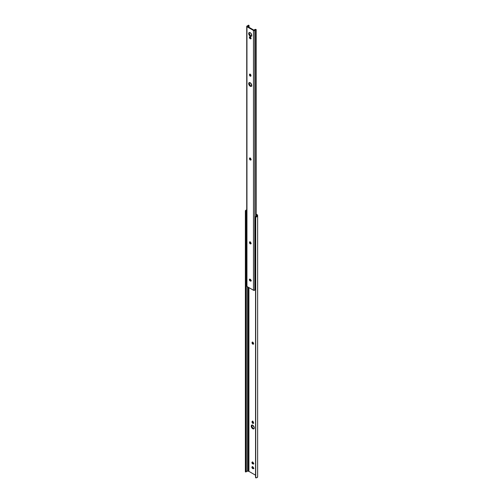 <?xml version="1.0" encoding="UTF-8"?>
<svg xmlns="http://www.w3.org/2000/svg" width="503" height="503" viewBox="0 0 503 503"><rect width="100%" height="100%" fill="white"/><g stroke="black" fill="none" stroke-linecap="round" stroke-linejoin="round"><path stroke-width="0.75" d="M252.6 421.206L252.041 421.784A1.012 0.585 60 0 1 252.248 421.325A1.012 0.585 60 0 1 253.028 421.596A1.012 0.585 60 0 1 253.468 422.614L252.896 423.381L252.041 422.08L252.16 421.395L252.758 421.376L253.468 422.904A1.012 0.585 60 0 1 253.261 423.369A1.012 0.585 60 0 1 252.758 423.319L253.261 423.023A1.012 0.585 -120 0 0 253.443 423.105M252.6 342.015L252.041 342.593A1.012 0.585 60 0 1 252.248 342.134A1.012 0.585 60 0 1 253.028 342.405A1.012 0.585 60 0 1 253.468 343.417L252.896 344.19L252.041 342.889L252.16 342.203L252.758 342.185L253.468 343.712A1.012 0.585 60 0 1 253.261 344.178A1.012 0.585 60 0 1 252.758 344.127L253.261 343.832A1.012 0.585 -120 0 0 253.443 343.907M251.972 425.06A2.131 1.232 -120 0 0 251.946 426.808A2.131 1.232 -120 0 0 253.261 428.455L252.758 428.745A2.131 1.232 60 0 1 251.362 426.865A2.131 1.232 60 0 1 251.689 425.154A2.131 1.232 60 0 1 252.758 425.261L254.235 427.519L254.147 428.474L253.594 428.933L252.179 428.279L251.274 426.487L251.689 425.154L252.758 425.261A2.131 1.232 60 0 1 254.147 427.141A2.131 1.232 60 0 1 253.82 428.852A2.131 1.232 60 0 1 252.758 428.745L254.103 428.644M248.928 287.615L248.928 471.38L255.549 475.203L248.928 471.38A1.075 0.622 0 0 0 248.186 471.198L248.186 287.188L248.186 471.198L248.928 471.38L248.928 287.615M257.63 476.794L256.788 477.693L255.725 477.85L255.549 477.435L255.549 216.573A1.094 0.635 180 0 0 256.914 215.957L256.914 215.938A1.094 0.635 180 0 1 256.914 215.957L256.932 215.353A1.094 0.635 180 0 0 256.58 214.926L256.58 216.409L256.58 214.926L256.172 214.693L256.895 215.234L256.813 216.221L255.549 216.573L255.725 216.982L257.077 216.699L257.599 216.139L257.574 215.152L256.172 214.108L257.09 214.636A1.798 1.037 180 0 1 257.611 215.347L257.63 215.925A1.798 1.037 180 0 1 257.63 215.95A1.798 1.037 180 0 1 255.725 216.982L255.725 477.85A1.798 1.037 0 0 0 257.63 476.813A1.798 1.037 0 0 0 257.63 476.794L257.63 215.969M252.475 462.031L252.632 463.024L253.393 463.703L252.625 463.848A1.012 0.585 60 0 1 251.965 462.955A1.012 0.585 60 0 1 252.122 462.15A1.012 0.585 60 0 1 252.625 462.2L253.581 463.414L253.474 463.973L252.883 463.992L251.915 462.609L252.229 462.106L252.883 462.345A1.012 0.585 60 0 1 253.543 463.238A1.012 0.585 60 0 1 253.386 464.043A1.012 0.585 60 0 1 252.883 463.992L253.663 463.797M252.475 466.69L252.632 467.677L253.393 468.362L252.625 468.507A1.012 0.585 60 0 1 251.965 467.614A1.012 0.585 60 0 1 252.122 466.809A1.012 0.585 60 0 1 252.625 466.853L253.594 468.243L253.279 468.746L252.625 468.507L251.928 467.117L252.883 467.004A1.012 0.585 60 0 1 253.543 467.891A1.012 0.585 60 0 1 253.386 468.702A1.012 0.585 60 0 1 252.883 468.651L253.663 468.456M246.08 471.682L247.187 471.185L247.187 286.603L247.187 471.185L248.186 471.198L247.187 471.185A1.094 0.635 0 0 0 246.086 471.663M245.37 471.745A1.798 1.037 0 0 0 245.37 471.808A1.798 1.037 0 0 0 245.37 471.871L246.086 471.971L246.086 211.103L245.37 211.009L245.37 471.871L246.086 471.971L246.086 211.103A1.094 0.635 180 0 1 246.055 210.952A1.094 0.635 180 0 1 246.728 210.367M245.389 471.657L245.37 211.009A1.798 1.037 180 0 1 245.37 210.939A1.798 1.037 180 0 1 246.728 209.933M252.575 421.294A1.012 0.585 -120 0 0 252.55 421.495L252.758 422.489L253.537 423.117M252.575 342.103A1.012 0.585 -120 0 0 252.55 342.304L252.758 343.298L253.537 343.926M252.009 425.016L252.009 426.953L253.261 428.455A2.131 1.232 -120 0 0 254.046 428.65M246.828 209.921L245.866 210.223L245.37 211.009L246.086 211.103L246.935 210.329M252.443 462.119A1.012 0.585 -120 0 0 253.135 463.552L252.625 463.848L253.393 463.703A1.012 0.585 -120 0 0 253.575 463.779M252.443 466.778A1.012 0.585 -120 0 0 253.135 468.211L252.625 468.507L253.393 468.362A1.012 0.585 -120 0 0 253.575 468.438M253.261 343.832L252.758 344.127A1.012 0.585 60 0 1 252.041 342.889L252.55 342.593A1.012 0.585 -120 0 0 253.261 343.832M252.041 342.593L252.55 342.304L252.041 342.593M253.261 423.023L252.758 423.319A1.012 0.585 60 0 1 252.041 422.08L252.55 421.784A1.012 0.585 -120 0 0 253.261 423.023M252.041 421.784L252.55 421.495L252.041 421.784M249.469 82.505L248.702 83.617A2.131 1.232 60 0 1 249.148 82.643A2.131 1.232 60 0 1 250.79 83.215A2.131 1.232 60 0 1 251.72 85.359L251.054 86.422L249.639 85.768L248.734 83.976L248.96 82.794L250.507 82.951L251.72 85.359A2.131 1.232 60 0 1 251.28 86.334A2.131 1.232 60 0 1 249.639 85.768A2.131 1.232 60 0 1 248.702 83.617L249.211 83.322A2.131 1.232 -120 0 0 249.978 85.284A2.131 1.232 -120 0 0 251.506 86.139M249.934 279.077L250.595 280.599L250.085 280.888A1.012 0.585 60 0 1 249.425 280.001A1.012 0.585 60 0 1 249.582 279.19A1.012 0.585 60 0 1 250.085 279.24L250.343 279.385A1.012 0.585 60 0 1 251.054 280.624L250.739 281.127L249.947 280.793L249.494 279.266L250.481 279.479L251.054 280.624A1.012 0.585 60 0 1 250.846 281.089A1.012 0.585 60 0 1 250.343 281.039L251.123 280.837M249.934 36.838L250.595 38.366L250.085 38.656A1.012 0.585 60 0 1 249.425 37.769A1.012 0.585 60 0 1 249.582 36.958A1.012 0.585 60 0 1 250.085 37.008L250.343 37.153A1.012 0.585 60 0 1 251.054 38.391L250.739 38.894L249.947 38.561L249.494 37.033L250.481 37.247L251.054 38.391A1.012 0.585 60 0 1 250.846 38.857A1.012 0.585 60 0 1 250.343 38.806L251.123 38.605M249.469 32.437L248.702 33.55A2.131 1.232 60 0 1 249.148 32.576A2.131 1.232 60 0 1 250.79 33.141A2.131 1.232 60 0 1 251.72 35.292L251.054 36.354L249.922 35.958L248.822 34.286L248.96 32.726L249.639 32.475L250.79 33.141L251.72 35.292A2.131 1.232 60 0 1 251.28 36.266A2.131 1.232 60 0 1 249.639 35.694A2.131 1.232 60 0 1 248.702 33.55L249.211 33.255A2.131 1.232 -120 0 0 249.978 35.216A2.131 1.232 -120 0 0 251.506 36.071M248.18 25.408A1.346 0.78 180 0 1 247.281 25.955L246.728 26.395L246.954 286.471L253.468 290.237A0.786 0.453 0 0 0 254.776 290.049L254.776 30.281A1.346 0.78 180 0 1 255.719 29.765L255.92 216.586L255.92 29.696L254.776 30.281A0.786 0.453 180 0 1 253.468 30.469L253.468 290.237L253.468 30.469L246.954 26.709A0.786 0.453 180 0 1 246.728 26.389A0.786 0.453 180 0 1 247.281 25.955L248.545 25.15L249.054 25.446L249.054 27.332L249.054 25.446L248.928 27.263L249.054 25.446L248.18 25.408M248.828 25.609L248.828 25.609A2.069 1.195 180 0 1 247.489 26.351L248.828 25.609L248.828 27.2L248.828 25.609M247.463 26.414L253.977 30.174L247.463 26.414M249.431 82.549A2.131 1.232 -120 0 0 249.211 83.322L250.142 85.472L251.563 86.126M250.06 241.736L250.129 242.842L250.997 243.647M249.903 279.159A1.012 0.585 -120 0 0 250.595 280.599L250.846 280.743A1.012 0.585 -120 0 0 251.028 280.819M250.06 157.885L250.129 158.992L250.997 159.797M250.06 74.035L250.129 75.142L250.997 75.947M249.903 36.926A1.012 0.585 -120 0 0 250.595 38.366L250.846 38.511A1.012 0.585 -120 0 0 251.028 38.586M249.431 32.481A2.131 1.232 -120 0 0 249.211 33.255L250.142 35.405L251.563 36.059M254.09 30.161L254.09 30.161A2.069 1.195 180 0 1 255.373 29.388L254.09 30.161M255.537 29.331L256.172 29.551L256.172 216.554L256.172 29.551L255.537 29.331M255.549 217.944A0.943 0.547 180 0 1 255.153 217.812L255.153 289.703A1.346 0.78 0 0 0 254.776 290.049L254.776 30.281L253.468 30.469L246.954 26.709L246.954 286.471L253.631 290.306L255.405 289.602M250.029 241.824A1.012 0.585 -120 0 0 250.01 242.018L249.501 242.314A1.012 0.585 60 0 1 249.708 241.849A1.012 0.585 60 0 1 250.488 242.119A1.012 0.585 60 0 1 250.928 243.138L250.928 243.433A1.012 0.585 60 0 1 250.72 243.892A1.012 0.585 60 0 1 249.941 243.622A1.012 0.585 60 0 1 249.501 242.603L249.708 241.849L250.488 242.119L250.72 243.892L249.62 243.131L249.501 242.603L250.01 242.314A1.012 0.585 -120 0 0 250.903 243.628M250.029 157.973A1.012 0.585 -120 0 0 250.01 158.168L249.501 158.464L249.941 157.955L250.613 158.42L250.72 160.042L249.815 159.627L249.501 158.464A1.012 0.585 60 0 1 249.708 157.999A1.012 0.585 60 0 1 250.488 158.269A1.012 0.585 60 0 1 250.928 159.288L250.928 159.583A1.012 0.585 60 0 1 250.72 160.042A1.012 0.585 60 0 1 249.941 159.772A1.012 0.585 60 0 1 249.501 158.753L250.01 158.464A1.012 0.585 -120 0 0 250.903 159.778M250.029 74.123A1.012 0.585 -120 0 0 250.01 74.318L249.501 74.614A1.012 0.585 60 0 1 249.708 74.148A1.012 0.585 60 0 1 250.488 74.419A1.012 0.585 60 0 1 250.928 75.437L250.928 75.733A1.012 0.585 60 0 1 250.72 76.192A1.012 0.585 60 0 1 249.941 75.922A1.012 0.585 60 0 1 249.501 74.903L249.708 74.148L250.488 74.419L250.72 76.192L249.62 75.431L249.501 74.903L250.01 74.614A1.012 0.585 -120 0 0 250.903 75.928M246.728 26.389L246.728 286.157A0.786 0.453 0 0 0 246.954 286.471L246.728 286.163M250.846 38.511L250.085 38.656L250.846 38.511M250.01 74.614L249.501 74.903L250.01 74.614M250.01 158.464L249.501 158.753L250.01 158.464M250.846 280.743L250.085 280.888L250.846 280.743M250.01 242.314L249.501 242.603L250.01 242.314M246.363 284.006L246.2 284.308A0.943 0.547 0 0 0 246.476 284.692L246.476 212.8A0.943 0.547 180 0 1 246.2 212.417A0.943 0.547 180 0 1 246.728 211.926M255.078 288.98L254.876 289.307A0.943 0.547 0 0 0 255.153 289.703A0.943 0.547 0 0 0 255.549 289.841M255.574 216.9L254.876 217.415L255.153 289.703L255.153 217.812A0.943 0.547 180 0 1 254.876 217.422A0.943 0.547 180 0 1 255.549 216.9M246.784 211.914L246.2 212.417L246.721 212.901A0.943 0.547 180 0 1 246.476 212.8L246.476 284.692L246.866 284.83M256.172 216.177L256.561 216.422L256.172 216.177M255.153 289.703L255.637 289.847M246.2 212.417L246.476 284.692M254.876 217.415L255.637 217.956M253.77 423.073L253.261 423.369M253.77 343.882L253.261 344.178M252.198 424.865L251.689 425.154M245.37 471.808L245.37 210.939M257.63 476.813L257.63 215.95M253.386 464.043L253.896 463.753M252.122 462.15L252.632 461.855M253.386 468.702L253.896 468.412M252.122 466.809L252.632 466.514M252.248 421.325L252.758 421.03M251.789 86.044L251.28 86.334M251.789 35.977L251.28 36.266M250.092 36.662L249.582 36.958M251.23 159.753L250.72 160.042M251.355 280.793L250.846 281.089M251.23 243.603L250.72 243.892"/></g></svg>
